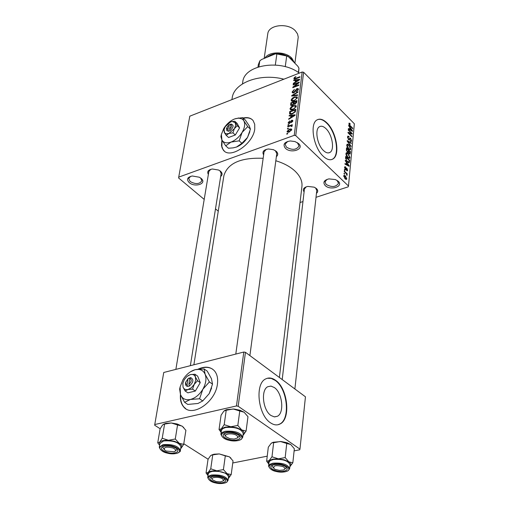 <?xml version="1.0" encoding="UTF-8"?>
<svg xmlns="http://www.w3.org/2000/svg" width="509" height="509" viewBox="0 0 509 509"><rect width="100%" height="100%" fill="white"/><g stroke="black" fill="none" stroke-linecap="round" stroke-linejoin="round"><path stroke-width="0.76" d="M298.618 143.595C304.866 149.169 291.065 154.017 285.422 148.297C282.59 144.467 284.219 142.017 290.302 140.955L295.01 141.566L298.618 143.595M287.693 141.407L285.135 144.174L286.408 147.133C292.211 150.41 296.435 150.021 299.082 145.968L297.301 142.596M201.093 178.379C207.481 183.507 195.036 187.878 189.202 182.616C186.275 179.346 187.312 177.132 192.319 175.987L199.343 177.234L201.093 178.379M190.729 176.305L188.693 178.481L190.131 181.509C195.551 184.468 199.458 184.239 201.85 180.822L200.673 178.048M338.211 181.255C344.065 186.459 330.449 190.894 325.187 185.556C322.7 182.4 323.947 180.18 328.929 178.888L335.431 179.575L338.211 181.255M327.064 179.365L324.997 181.828L326.142 184.423C331.811 187.535 335.946 187.147 338.542 183.259L337.028 180.358M221.892 139.95L221.51 145.523L222.121 147.954L223.266 149.964C229.616 159.724 253.247 144.13 254.761 128.936L254.716 124.272L253.138 120.639C250.931 117.929 247.597 117.057 243.13 118.012M222.102 140.35L221.86 146.395L222.878 149.239L224.265 151.001M270.998 415.509L274.294 416.871L277.367 416.286C284.582 412.996 282.406 392.821 274.351 387.553L270.979 386.102L267.81 386.694C260.621 389.919 262.835 410.394 270.998 415.509M270.502 422.814C273.931 425.13 277.131 425.511 280.103 423.965C291.078 418.939 287.789 388.386 275.585 380.312C272.048 377.78 268.707 377.334 265.577 378.982C254.665 383.85 258.05 415.102 270.502 422.814M277.831 424.78L279.721 424.048C290.696 419.022 287.413 388.475 275.204 380.401L271.246 378.403L267.378 378.251M325.945 128.637C332.256 134.446 334.871 149.843 329.953 152.407C328.108 153.457 325.976 152.859 323.552 150.6C317.183 144.893 314.505 129.267 319.423 126.747C321.319 125.666 323.489 126.296 325.945 128.637M323.272 156.276C326.943 159.667 330.169 160.57 332.943 158.98C340.426 155.073 336.468 131.748 326.905 122.885C323.164 119.291 319.843 118.323 316.948 119.971C309.472 123.795 313.569 147.629 323.272 156.276M331.715 159.54L332.593 159.101C340.082 155.194 336.118 131.876 326.562 123.013C323.387 119.933 320.46 118.775 317.775 119.545M208.372 174.415C206.839 171.603 208.187 169.796 212.418 169.001L218.647 170.051L220.569 171.278C222.535 173.2 222.573 174.924 220.683 176.451M221.161 173.486L219.996 170.827M263.624 154.933C261.944 151.765 263.541 149.78 268.421 148.972L273.448 149.678L276.342 151.377C278.2 153.304 278.207 155.067 276.362 156.664M276.775 153.553L275.293 150.575M304.083 191.988C302.422 189.303 303.657 187.446 307.792 186.421L314.187 187.166L316.464 188.578C318.138 190.302 318.131 191.899 316.445 193.363M316.776 190.347L315.51 187.853M232.149 98.199L232.193 97.893C234 82.732 260.035 72.908 283.888 79.181M223.858 175.853L223.903 175.586C227.778 163.173 240.865 157.408 263.153 158.305M275.821 160.755C283.672 163.134 290.022 166.532 294.851 170.941C300.195 176.019 302.55 181.268 301.913 186.688L279.39 377.481M180.466 394.539C179.982 399.769 181.07 403.911 183.73 406.965C192.179 417.794 215.472 402.212 217.407 384.161C218.151 378.505 217.152 374.045 214.404 370.787C210.3 366.582 204.828 366.054 197.988 369.19M180.72 395.188C180.345 400.22 181.446 404.21 184.029 407.162L185.83 408.74M288.317 128.726L287.439 129.051L287.509 128.51L288.387 128.185L288.317 128.726M290.041 126.028L287.719 126.881L287.789 126.347L292.274 124.692L292.204 125.233L291.485 125.5L292.16 125.647L291.892 126.455L291.275 126.537L291.358 125.908L290.944 125.793L290.041 126.028M288.794 125.017L287.916 125.341L287.986 124.8L288.864 124.476L288.794 125.017M289.462 123.452L288.298 123.343L288.183 122.682L289.793 120.837L288.819 122.484L289.417 122.955L291.702 120.207L292.713 120.302L292.821 120.945L291.383 122.669L292.179 121.199L291.721 120.709L289.462 123.452M290.893 115.785L289.125 116.007L289.195 115.448L295.131 114.786L295.061 115.346L288.692 119.348L288.768 118.782L290.658 117.636L290.893 115.785L291.504 116.376M289.984 108.786L291.135 106.903L293.299 105.586L296.092 105.611L296.263 106.426L292.847 109.658L290.722 109.95L289.984 108.786L291.243 110.014M291.103 100.108L292.249 98.237L294.406 96.926L297.192 96.933L297.358 97.734L293.96 100.954L291.835 101.266L291.103 100.108L292.338 101.323M293.903 78.45L294.431 77.483L295.92 76.605L294.603 78.201L294.985 78.577L299.928 76.713L299.865 77.228L295.767 78.831L293.992 78.965L293.903 78.45L294.603 79.156M294.234 135.337L302.168 71.998L303.638 72.265L295.754 135.617L294.234 135.337L178.723 177.126L178.589 177.953L204.204 199.407M302.168 71.998L189.8 116.179L178.723 177.126M295.436 80.384L293.693 80.638L293.763 80.098L299.604 79.309L299.534 79.856L293.279 83.858L293.349 83.317L295.207 82.165L295.436 80.384L296.028 80.976M297.975 83.082L293.133 84.965L293.203 84.443L299.254 82.095L299.184 82.649L294.049 86.715L298.904 84.838L298.84 85.353L292.783 87.701L292.853 87.141L297.975 83.082L298.268 83.374M293.712 92.854L292.3 92.721L292.166 91.9L294.431 89.387L292.866 91.677L292.955 92.25L293.769 92.333L296.925 88.566L298.28 88.681L298.408 89.412L296.391 91.684L297.689 89.699L297.606 89.164L296.836 89.1L295.258 91.505L293.712 92.854M297.574 95.38L291.702 96.061L291.765 95.546L298.045 91.665L297.975 92.212L292.446 95.501L297.644 94.833L297.574 95.38M292.191 105.427L290.715 105.363L290.824 102.863L296.925 100.547L296.722 102.188L294.997 104.224L293.782 104.141L292.191 105.427M292.331 113.984L289.64 114.061L289.697 111.56L295.824 109.263L295.417 111.643L292.331 113.984M289.239 132.016L287.191 132.003L287.063 131.367L289.583 129L291.593 129.031L291.721 129.668L289.239 132.016M287.661 133.848L286.777 134.172L286.847 133.625L287.731 133.307L287.661 133.848M295.754 135.617L348.48 186.008L348.181 186.835L316.006 197.314M302.963 201.564L300.043 202.518M215.492 208.855L218.259 211.171M344.02 173.69L344.071 173.155L344.65 173.709L344.599 174.243L344.02 173.69M344.377 170.031L344.428 169.497L344.949 170.585L344.377 170.031M345.274 160.806L345.331 160.252L349.155 165.743L349.104 166.297L344.956 164.108L345.007 163.554L346.247 164.254L346.425 162.428L345.274 160.806M346.686 152.7L348.099 153.521L349.988 157.586L349.594 158.407L347.755 157.612L346.381 155.69L345.916 153.591L346.686 152.7L346.184 152.872M347.52 144.142L348.919 144.976L350.796 149.029L350.415 149.837L348.582 149.022L347.214 147.107L346.75 145.02L347.52 144.142L347.004 144.321M347.545 136.902L347.889 136.088L349.034 136.527L349.034 137.086L348.264 136.813L347.997 137.405L348.57 139.122L349.059 139.301L349.798 137.99L350.644 138.295L351.579 140.828L351.255 141.585L350.262 141.209L350.256 140.643L350.911 140.898L351.121 140.389L350.58 138.798L350.167 138.556L349.378 139.962L348.525 139.644L347.545 136.902M348.671 125.844L348.722 125.309L352.476 130.788L352.425 131.328L348.366 129.025L348.417 128.491L349.626 129.222L349.798 127.46L348.671 125.844M348.48 186.008L354.353 123.782L303.638 72.265M349.187 123.083L350.16 123.732L350.16 124.291L349.39 123.846L349.53 124.928L352.718 128.23L352.673 128.732L350.027 126.067L348.989 123.153M348.258 130.119L348.309 129.61L352.215 133.536L352.164 134.083L348.824 133.097L351.961 136.24L351.91 136.749L347.997 132.83L348.048 132.276L351.388 133.263L348.258 130.119M347.189 141.095L347.24 140.592L351.318 142.972L351.267 143.506L347.679 141.267L351.025 146.089L350.968 146.63L347.189 141.095M346.381 149.436L346.54 147.82L350.485 151.72L350.052 154.093L349.206 153.794L348.43 152.414L347.392 152.172L346.381 149.436M345.554 157.955L345.7 156.416L349.67 160.303L349.18 162.778L347.373 161.919L345.554 157.955M344.587 167.321L344.847 166.697L345.649 166.933L345.649 167.518L344.994 167.76L345.656 169.039L346.26 168.008L346.89 168.218L347.602 170.222L347.323 170.865L346.654 170.649L346.648 170.063L347.183 169.834L346.896 168.81L346.075 169.802L345.401 169.522L344.587 167.321M344.23 171.552L344.281 171.018L347.195 173.836L347.144 174.371L346.68 173.919L346.934 175.414L346.33 173.69L344.23 171.552M343.747 175.898L344.046 175.268L345.407 175.866L346.782 178.812L346.483 179.442L345.153 178.882L343.747 175.898M238.167 406.252L236.456 405.959L243.805 352.031L245.472 352.317L238.167 406.252L299.96 449.135L299.674 449.791L294.113 450.885M267.238 456.179L232.759 462.974M243.805 352.031L163.745 372.48L154.647 425.212L160.176 428.731M183.781 443.746L208.105 459.22M154.647 425.212L163.745 372.48M236.456 405.959L154.781 424.531M299.96 449.135L305.451 396.81L245.472 352.317M212.73 369.254C208.894 366.798 204.287 366.747 198.911 369.095M210.815 169.312L208.868 171.412L175.866 369.381M266.29 149.353L264.063 151.822M306.227 186.816L304.433 188.973L282.209 379.568M252.458 119.863C250.212 117.948 247.183 117.407 243.378 118.241M349.689 123.897L350.16 123.732M348.875 124.228L349.289 124.081M349.206 125.042L349.53 124.928M352.311 128.37L352.718 128.23M351.865 131.01L352.476 130.788M349.066 129.426L349.626 129.222M351.325 129.712L350.237 128.09L350.103 129.509L352.043 130.686L351.325 129.712M349.721 128.274L350.237 128.09M351.585 130.851L352.043 130.686M349.562 129.7L350.103 129.509M351.35 133.842L352.215 133.536M348.404 133.243L348.824 133.097M351.541 136.387L351.961 136.24M350.478 133.587L351.388 133.263M347.532 137.055L349.034 136.527M347.545 137.564L347.997 137.405M348.201 139.256L348.57 139.122M349.378 138.741L350.644 138.295M350.319 141.267L351.579 140.828M349.327 138.849L350.122 138.575L349.327 138.855M349.002 139.988L349.537 139.797M350.733 143.175L351.318 142.972M350.682 146.204L351.025 146.089M348.468 145.129L348.919 144.976M349.225 149.57L350.796 149.029M350.338 148.577L348.862 145.485L347.501 144.88L347.214 145.472L348.646 148.52L349.556 149.182L350.338 148.577M348.97 149.379L349.556 149.182M346.763 145.631L347.214 145.472M349.969 151.898L350.485 151.72M349.155 153.743L350.332 153.336M347.971 152.573L348.43 152.414M349.976 151.784L348.799 150.626L348.69 152.185L349.696 153.413L349.976 151.784M348.277 150.804L348.799 150.626M348.83 153.33L349.193 153.209M347.793 152.496L348.69 152.185M348.341 150.168L346.947 148.8L346.839 150.492L347.437 151.644L348.022 151.873L348.341 150.168M346.425 148.978L346.947 148.8M347.049 151.777L347.437 151.644M346.464 150.619L346.839 150.492M346.368 150.066L346.845 149.9M347.634 153.68L348.099 153.521M348.379 158.14L349.988 157.586M349.524 157.141L348.041 154.036L346.674 153.444L346.387 154.042L347.819 157.096L348.741 157.752L349.524 157.141M348.143 157.955L348.741 157.752M347.405 157.236L347.819 157.096M345.929 154.202L346.387 154.042M349.149 160.481L349.67 160.303M348.614 162.797L349.378 162.536M349.161 160.38L346.114 157.396L346.476 160.24L347.431 161.398L348.818 162.091L349.161 160.38M345.586 157.58L346.114 157.396M347.011 161.538L347.431 161.398M346.139 160.354L346.476 160.24M345.535 158.509L346.025 158.344M348.48 165.966L349.155 165.743M345.63 164.464L346.247 164.254M347.984 164.681L346.871 163.058L346.731 164.528L348.71 165.654L347.984 164.681M346.343 163.236L346.871 163.058M348.207 165.826L348.71 165.654M346.133 164.731L346.731 164.528M344.587 167.289L345.649 166.933M344.593 167.9L344.994 167.76M345.013 169.039L345.382 168.918M345.134 169.211L345.656 169.039M345.923 168.543L346.89 168.218M346.654 170.534L347.602 170.222M346.654 168.733L345.153 169.243L346.635 168.746M344.555 170.203L345 170.051M346.75 173.983L347.195 173.836M346.763 175.179L347.138 175.051M344.199 173.862L344.65 173.709M344.911 176.031L345.407 175.866M345.547 179.219L346.782 178.812M346.362 178.392L345.363 176.4L344.351 175.929L345.178 178.315L346.177 178.78L346.362 178.392M344.752 178.455L345.178 178.315M343.766 176.451L344.167 176.318M294.768 77.82L294.431 77.483M295.379 78.971L294.985 78.577M294.221 80.562L293.763 80.098M297.816 80.078L296.117 80.282L295.939 81.714L298.936 79.868L297.816 80.078M293.559 84.799L293.203 84.443M294.406 87.071L294.049 86.715M293.235 87.523L292.853 87.141M293.254 92.982L292.166 91.9M294.107 92.67L293.769 92.333M297.383 89.024L296.925 88.566M296.715 91.531L296.378 91.187M298.166 90.169L297.689 89.699M292.223 95.997L291.765 95.546M292.879 95.921L292.446 95.501M294.781 97.295L294.406 96.926M296.639 98.008L296.518 97.404L294.329 97.454L291.816 99.834L291.924 100.419L294.043 100.419L295.455 99.675L296.639 98.008L297.116 98.479M294.406 100.776L294.043 100.419M291.422 103.448L290.824 102.863M296.143 101.348L294.317 102.035L294.24 103.696L294.959 103.734L296.143 101.348L296.747 101.94M295.315 104.084L294.959 103.734M293.604 102.309L291.466 103.117L291.383 104.867L292.255 104.899L293.47 103.352L293.604 102.309L294.208 102.901M294.495 104.358L293.47 103.352M292.605 105.242L292.255 104.899M293.68 105.961L293.299 105.586M295.544 106.699L295.417 106.076L293.222 106.12L290.696 108.512L290.811 109.104L292.936 109.117L294.348 108.372L295.544 106.699L296.022 107.164M294.666 108.678L294.348 108.372M293.299 109.473L292.936 109.117M290.785 114.372L289.5 113.119M290.302 112.145L289.697 111.56M295.042 110.065L290.346 111.827L290.315 113.577L292.408 113.443L294.705 111.815L295.042 110.065L295.653 110.663M295.462 111.535L294.921 111.007M295.08 112.184L294.705 111.815M292.783 113.806L292.408 113.443M291.428 114.264L290.938 113.793M289.704 115.931L289.195 115.448M289.087 119.093L288.768 118.782M293.311 115.53L291.587 115.696L291.396 117.191L294.45 115.346L293.311 115.53M289.093 123.553L288.183 122.682M289.786 123.305L289.417 122.955M292.764 121.231L291.702 120.207M292.605 121.613L292.179 121.199M288.374 125.169L287.986 124.8M288.177 126.716L287.789 126.347M292.121 126.111L291.485 125.5M291.772 126.474L291.402 126.117M287.897 128.879L287.509 128.51M288.049 132.302L287.063 131.367M289.99 129.394L289.583 129M291.078 129.884L290.995 129.528L289.513 129.547L287.776 131.5L289.265 131.487L291.078 129.884L291.504 130.298M289.646 131.85L289.265 131.487M287.241 134.001L286.847 133.625M299.305 73.124C280.866 58.815 244.231 64.77 242.78 81.828L242.736 82.083M221.135 432.313L220.499 430.461L221.364 428.794L225.08 427.127L230.768 426.758L224.189 424.691L221.364 428.794L219.035 429.526L221.135 432.351M226.499 432.974C230.933 432.306 234.935 432.981 238.498 435.01C241.202 437.199 240.662 438.822 236.87 439.884C229.069 441.755 218.157 435.322 225.64 433.197L226.499 432.974M237.448 437.937L239.147 436.334L238.912 435.316L239.147 436.334L237.448 437.937M242.742 437.199L243.232 433.477C241.317 428.769 235.451 426.777 225.627 427.496L222.668 428.661L221.402 430.468M219.035 429.526L221.078 415.204L223.871 411.094L226.212 410.273L224.189 424.691M226.212 410.273L233.211 408.981L239.758 411.017L237.818 425.46L230.768 426.758L236.882 427.795L241.75 429.959L237.818 425.46M239.758 411.017L244.097 412.201L247.972 416.693L246.095 431.072L241.75 429.959C244.326 431.817 244.81 433.547 243.213 435.138L246.095 431.072M224.673 410.483L226.632 409.63L234.064 409.045L239.898 410.216L244.097 412.201M225.061 433.407L224.577 434.279L225.194 435.812L224.577 434.279L225.061 433.407M237.321 436.073C234.541 432.637 222.745 433.433 226.111 436.811L229.839 438.675L234.242 439.063L237.417 437.975L237.792 437.174L237.321 436.073M173.149 448.035C165.991 446.355 163.23 447.099 164.865 450.268L166.297 451.063L174.046 451.744C176.324 450.739 176.025 449.504 173.149 448.035M163.936 449.224L162.867 447.322L163.281 446.59L162.867 447.322L163.936 449.224M176.763 448.722L176.916 449.574L175.3 451.019L176.916 449.574L176.763 448.722M275.293 469.425L279.505 470.392L283.449 469.998C285.562 469.005 285.345 467.854 282.8 466.53C275.477 464.876 272.62 465.652 274.23 468.846L275.293 469.425M286.013 466.906L286.198 467.746L284.665 469.228L286.198 467.746L286.013 466.906M273.282 467.847L272.13 465.996L272.493 465.277L272.13 465.996L273.282 467.847M212.603 479.866L215.962 481.489L220.365 481.889L223.197 480.903L223.432 480.057L222.993 479.319C220.346 476.309 209.409 476.901 212.603 479.866M224.596 478.784L224.717 479.491L223.254 480.833L224.717 479.491L224.596 478.784M212.196 479.274L211.159 477.55L211.464 476.939L211.159 477.55L212.196 479.274M275.318 65.012L276.871 53.96L275.299 53.897L280.911 54.215L285.466 55.29L288.024 56.257L297.867 66.259L298.948 68.193L298.401 72.494M258.903 66.749L259.768 60.934L261.524 59.521L275.299 53.897M288.024 56.257L276.871 53.96M285.263 66.66L286.726 55.793M259.768 60.934L258.298 64.77M298.624 72.647L298.948 68.193M294.908 63.256L298.242 37.074L297.517 33.899L295.455 30.909C288.164 22.536 268.517 24.648 267.779 33.791L267.759 33.931M294.546 62.881L291.854 58.211C285.485 51.167 268.905 51.154 264.896 58.147M163.408 424.315L165.972 423.342L171.323 422.979L177.552 424.964L175.281 439.012L168.473 440.266L162.218 438.243L159.692 442.168L157.739 442.811L159.603 445.273M157.739 442.811L160.1 428.877L162.594 424.951L164.191 424.137L171.323 422.979L177.196 423.978L182.4 426.338L185.893 430.359L183.685 444.351L179.238 443.326L175.281 439.012M159.603 445.26L159.692 442.168C161.296 440.718 164.229 440.081 168.473 440.266L174.396 441.265L179.238 443.326C181.859 445.095 182.483 446.73 181.102 448.238L183.685 444.351M174.95 452.825C167.646 454.588 156.645 448.41 163.694 446.444L164.432 446.253C168.918 445.623 172.926 446.374 176.47 448.493C178.793 450.478 178.284 451.922 174.95 452.825M180.364 450.554L180.949 446.864C179.009 442.302 173.238 440.33 163.643 440.947L159.902 443.485L159.285 447.176L163.026 444.65C172.634 444.039 178.411 446.011 180.364 450.554C180.797 451.337 179.448 452.323 176.311 453.506M164.566 424.226L162.218 438.243M177.552 424.964L181.993 426.058L183.768 427.573M268.797 464.062L268.135 462.255L269.108 460.639L272.83 459.131L278.385 458.832L271.984 456.789L269.108 460.639L266.64 461.192L268.79 464.081M274.217 464.768C278.576 464.189 282.412 464.838 285.734 466.715C288.215 468.738 287.579 470.221 283.818 471.169C276.425 472.772 266.296 467.211 272.9 465.118L274.217 464.768M289.678 468.522L290.073 464.895C288.259 460.658 282.68 458.851 273.339 459.474L270.273 460.588L269 462.35M266.64 461.192L268.307 447.207L271.151 443.358L272.69 442.614L273.632 442.722L271.984 456.789M273.632 442.722L280.364 441.481L286.745 443.485L285.174 457.585L278.385 458.832L284.257 459.824L288.838 461.835L285.174 457.585M286.745 443.485L290.734 444.503L294.348 448.741L292.834 462.783L288.838 461.835C291.212 463.553 291.568 465.143 289.907 466.594L292.834 462.783M271.615 443.015L273.25 442.238L281.197 441.545L286.802 442.658L290.734 444.503M211.127 455.269L213.99 454.219L219.22 453.92L225.302 455.879L223.406 469.597L216.84 470.806L210.739 468.808L208.156 472.492L206.05 472.976L207.99 475.527L207.379 473.924L208.156 472.492C209.823 471.169 212.717 470.609 216.84 470.806L227.097 473.682L223.406 469.597M206.05 472.976L208.028 459.366L210.586 455.676L211.973 454.989L219.22 453.92L229.394 456.815L233.039 460.893L231.201 474.553L227.097 473.682C229.527 475.323 230.017 476.831 228.56 478.206L231.201 474.553M222.649 482.634C215.689 484.154 205.483 478.772 211.744 476.831L212.889 476.532C217.273 475.985 221.122 476.691 224.418 478.651C226.569 480.49 225.977 481.819 222.649 482.634M228.064 480.331L228.547 476.78C226.709 472.657 221.224 470.863 212.088 471.398L209.371 472.377L208.219 473.917M212.711 455.116L210.739 468.808M225.302 455.879L229.394 456.815L230.94 458.125M229.616 129.101L230.367 124.419L231.156 124.031L228.706 125.049L227.956 129.731L228.439 131.284L230.1 130.66L229.616 129.101C232.034 126.716 232.282 125.157 230.367 124.419M230.119 130.552C233.656 127.256 234.032 125.119 231.245 124.126L231.143 124.139M223.954 130.081L224.31 132.448L226.212 135.356L228.586 137.5L235.304 134.993L239.586 127.905L237.118 123.394L234.764 121.231L231.175 121.721M226.212 135.356L228.872 133.466L232.937 132.83L235.304 134.993M232.937 132.83L234.388 128.65L237.226 125.736L239.586 127.905M237.226 125.736L234.764 121.231M239.166 140.84L242.08 132.461L247.73 126.626L243.321 120.06L241.915 118.871L238.505 118.107L234.674 118.928C230.297 120.741 226.67 123.916 223.788 128.453L221.377 134.44L221.911 139.994C223.61 142.857 226.645 143.557 231.016 142.094C235.457 140.299 239.141 137.093 242.08 132.461C244.753 127.784 245.344 123.91 243.856 120.843L242.729 117.636L245.402 120.124L249.257 125.857L250.422 129.114L247.52 137.455L241.877 143.303L236.5 147.031L233.179 147.871L228.414 148.253L225.691 145.822L231.016 142.094L239.166 140.84L241.877 143.303M221.199 135.311L220.925 136.692L221.911 139.994L225.691 145.822M247.73 126.626L250.422 129.114M242.729 117.636L235.61 118.603M236.106 147.165L236.5 147.031C240.929 145.256 244.606 142.068 247.52 137.455L249.855 131.697M235.304 122.847L232.346 121.479L230.723 121.874L225.252 126.665L224.043 129.661L224.685 132.983L226.441 133.835L228.872 133.466L234.388 128.65L235.629 125.449L235.304 122.847M226.537 128.656L226.823 130.641L228.458 131.176M228.706 125.049L226.69 127.924L227.956 129.731M230.221 125.322L229.502 124.66M230.049 130.355L229.998 130.698M185.651 382.386L185.575 382.723C185.257 384.899 185.944 386.121 187.63 386.382L189.45 386.064L188.903 384.301L189.863 378.276L190.805 377.551L188.145 378.651M188.903 384.301C191.626 381.693 191.944 379.689 189.863 378.276M189.475 385.93C193.503 382.284 193.942 379.536 190.786 377.684M182.865 383.194L183.043 387.12L185.104 390.957L187.891 392.84L195.341 391.046L200.247 382.653L197.67 376.145L194.915 374.23L190.391 374.605L188.006 375.674M185.104 390.957L188.018 389.5L192.567 389.15L195.341 391.046M192.567 389.15L194.222 384.384L197.486 380.745L200.247 382.653M197.486 380.745L195.392 376.921L194.915 374.23M199.547 398.776L202.862 389.232L209.377 381.928L205.14 374.287C203.263 370.196 199.922 368.669 195.112 369.712L194.654 369.833C189.978 371.36 186.059 374.688 182.903 379.816L180.11 386.993L180.498 394.615C182.267 398.789 185.575 400.405 190.423 399.457C195.354 398.095 199.496 394.691 202.862 389.232C205.941 383.652 206.699 378.671 205.14 374.287L204.128 368.955L207.252 371.156L211.458 378.715L212.52 384.123L209.231 393.616L202.728 400.933L197.976 403.472L187.789 404.439L184.602 402.307L190.423 399.457L199.547 398.776L202.728 400.933M180.135 386.865L179.652 389.181L180.498 394.615L184.602 402.307M209.377 381.928L212.52 384.123M204.128 368.955L195.112 369.712L190.43 371.805M202.633 401.016L209.231 393.616L211.604 388.03M195.392 376.921C194.47 374.859 192.803 374.09 190.391 374.605L186.905 376.495L184.245 379.689L182.852 383.277L183.043 387.12C183.94 389.194 185.594 389.989 188.018 389.5L191.409 387.712L194.222 384.384L195.672 380.433L195.392 376.921M188.947 378.142L188.025 378.734L187.058 384.753L187.63 386.382M188.025 378.734L185.683 382.329L185.995 384.053L187.058 384.753M189.812 378.588L188.966 378.009M189.393 385.707L189.335 386.096M349.658 125.666L350.046 125.526M350.701 130.349L351.216 130.17M348.468 139.581L349.829 139.11M347.959 142.221L348.277 142.113M348.086 151.816L348.703 151.599M348.919 161.989L349.53 161.779M347.303 165.349L347.87 165.158M345.407 169.529L346.413 169.192M296.136 78.685L295.78 78.335M295.487 90.996L295.08 90.596M293.833 95.813L293.375 95.361M291.714 105.573L290.614 104.498M296.569 102.799L296.028 102.264M290.639 122.504L290.155 122.045M238.059 440.629C228.356 441.36 222.624 439.216 220.874 434.19L222.128 432.459L225.093 431.301C234.935 430.595 240.814 432.586 242.736 437.269L241.355 439.324L238.206 440.597M225.449 432.275C214.779 434.336 227.867 442.945 237.894 440.565C248.672 438.624 235.667 429.838 225.449 432.275M266.582 57.453C274.294 51.918 282.457 52.274 291.059 58.529L293.076 61.392M175.993 453.481C186.09 451.661 172.888 443.314 163.37 445.591C153.381 447.513 166.647 455.701 175.993 453.481M284.906 471.856C275.687 472.498 270.241 470.539 268.567 465.977L269.84 464.297L272.907 463.19C282.266 462.579 287.852 464.38 289.666 468.604L288.279 470.615L285.04 471.83M273.244 464.125C262.727 465.939 274.854 473.911 284.773 471.798C295.373 470.087 283.341 461.962 273.244 464.125M208.226 473.866L207.71 477.467L208.849 475.985L211.572 475.012C220.721 474.49 226.219 476.278 228.057 480.388L226.791 482.182L223.896 483.264M223.623 483.238C233.58 481.641 221.332 473.892 211.903 475.915C202.028 477.614 214.353 485.223 223.623 483.238M274.561 416.896L277.367 416.286M279.721 424.048L280.103 423.965M329.953 152.407L328.521 152.897M332.593 159.101L332.943 158.98M232.193 97.893L231.919 99.618M223.903 175.586L193.884 364.781M349.39 123.846L348.843 124.043M348.264 136.813L347.532 137.067M348.964 139.332L348.417 139.523M350.816 140.936L350.262 141.127M349.874 149.232L349.117 149.493M347.501 144.88L346.744 145.141M349.619 153.438L349.053 153.635M347.921 151.905L347.329 152.108M349.047 157.803L348.277 158.064M346.674 153.444L345.91 153.705M348.665 162.142L347.914 162.396M345.166 167.366L344.574 167.563M346.973 170.21L346.654 170.318M346.044 178.824L345.344 179.053M344.351 175.929L343.74 176.133M294.717 78.526L295.214 79.022M293.044 92.339L293.604 92.892M297.606 89.164L298.299 89.851M296.518 97.404L297.262 98.135M292.077 100.566L292.802 101.278M294.317 103.772L294.838 104.281M291.46 104.937L292.026 105.49M295.417 106.076L296.168 106.814M290.97 109.257L291.702 109.976M290.41 113.672L291.091 114.334M288.947 122.949L289.468 123.445M292.128 120.773L292.726 121.346M291.358 125.908L291.911 126.436M290.995 129.528L291.6 130.1M287.776 131.5L288.546 132.225M242.78 81.828L242.456 83.902M220.874 434.19L221.409 430.398M226.632 409.63L225.716 410.197M264.069 151.765L235.788 354.079M276.788 153.489L249.887 355.6M190.36 365.678L221.167 173.448M294.883 388.965L316.922 189.055M257.955 67.054L258.324 64.598M264.158 58.446L267.779 33.791M159.285 447.176C161.041 452.056 166.666 454.174 176.159 453.538M165.171 423.552L164.191 424.137M268.567 465.977L269.007 462.274M273.25 442.238L272.69 442.614M207.71 477.467C209.384 481.915 214.734 483.855 223.756 483.289M212.597 454.588L211.973 454.989M230.774 124.266L231.245 124.126M237.938 118.139L238.562 117.954M221.377 134.44L221.04 136.062M224.043 129.661L223.871 130.469M226.69 127.924L226.505 128.79M180.11 386.993L179.836 388.221M182.852 383.277L182.712 383.888M185.734 382.036L185.575 382.723"/></g></svg>
